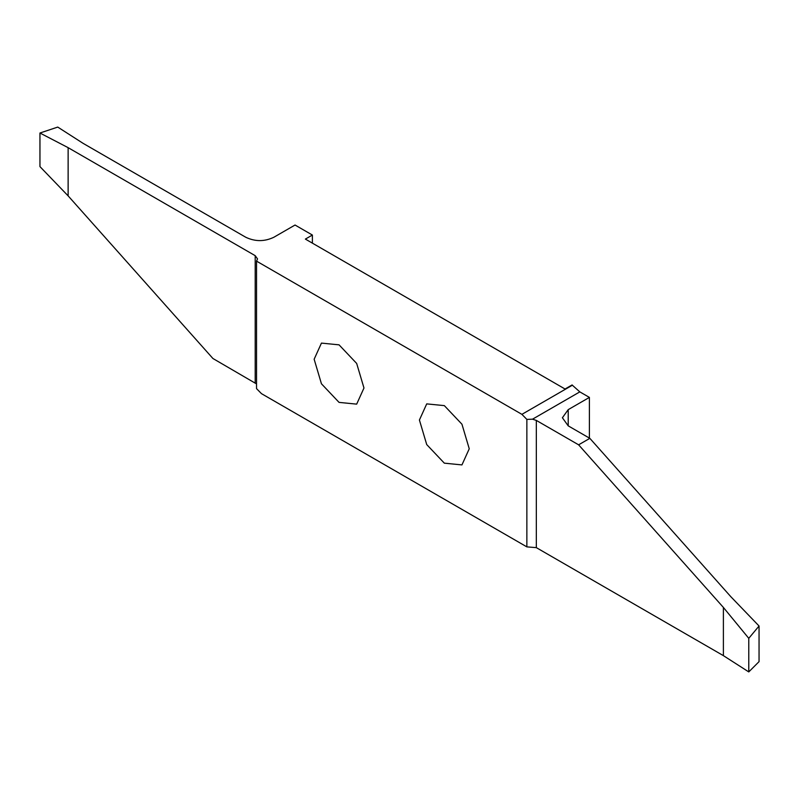 <?xml version="1.0" encoding="UTF-8"?>
<svg xmlns="http://www.w3.org/2000/svg" width="799" height="799" viewBox="0 0 799 799"><rect width="100%" height="100%" fill="white"/><g stroke="black" fill="none" stroke-linecap="round" stroke-linejoin="round"><path stroke-width="1.2" d="M469.243 448.778L461.952 424.219L444.334 405.622L426.716 403.885L419.415 420.014L426.716 444.564L444.334 463.16L461.952 464.908L469.243 448.778M312.389 243.146L312.389 235.046L295.041 225.028L273.847 237.263C264.489 241.707 255.131 241.707 245.782 237.263L83.126 143.361L57.748 127.081L39.95 133.014L68.135 147.665L68.135 195.875L39.95 166.601L39.95 133.014M579.824 391.88L532.524 419.185L536.329 420.414L536.329 547.645L723.395 655.639L748.773 671.919L759.05 661.642L759.05 626.007L730.865 596.733L589.842 438.341L568.209 425.847L562.396 417.747L568.209 409.647L589.402 397.403L579.824 391.88L572.064 384.958L565.043 389.013L305.378 239.091L312.389 235.046M589.402 397.403L589.402 438.092M314.147 359.23L321.448 383.79L339.056 402.386L356.674 404.134L363.974 388.004L356.674 363.445L339.056 344.848L321.448 343.101L314.147 359.23M256.529 383.919L212.914 358.491L68.135 195.875M68.135 147.665L255.201 255.67L257.528 258.916L256.529 261.133L256.529 388.614L261.483 393.657L526.861 546.876L526.861 419.395L521.907 414.351L256.529 261.133M572.434 385.178L521.907 414.351M532.524 419.185L526.861 419.395M536.329 547.645L526.861 546.876M536.329 420.414L578.616 444.823L723.395 607.44L748.773 638.331L759.05 626.007M723.395 655.639L723.395 607.44M748.773 671.919L748.773 638.331M578.616 444.823L589.842 438.341M255.201 382.901L255.201 255.67M568.209 409.647L568.209 425.847"/></g></svg>
